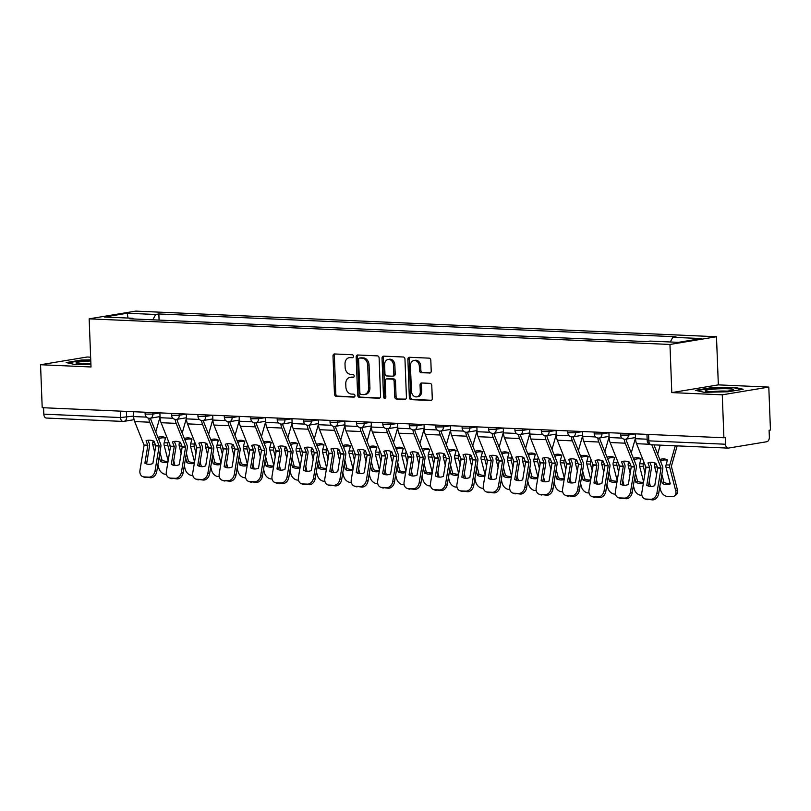<?xml version="1.0" encoding="UTF-8"?>
<svg xmlns="http://www.w3.org/2000/svg" width="811" height="811" viewBox="0 0 811 811"><rect width="100%" height="100%" fill="white"/><g stroke="black" fill="none" stroke-linecap="round" stroke-linejoin="round"><path stroke-width="1.22" d="M353.454 356.293A1.49 1.156 -99.4 0 0 352.238 354.752L334.578 353.971A2.129 1.652 -99.4 0 0 332.997 356.019L334.467 394.156A2.129 1.652 -99.4 0 0 336.21 396.346L353.87 397.126A1.49 1.156 -99.4 0 0 353.748 394.156L351.467 394.065A6.823 5.282 -99.4 0 1 345.891 387.05L345.77 383.867A6.823 5.282 -99.4 0 1 349.967 377.379A6.823 5.282 -99.4 0 1 350.828 377.328L353.109 377.419A1.49 1.156 -99.4 0 0 352.998 374.459L350.707 374.358A6.823 5.282 -99.4 0 1 345.131 367.342L345.01 364.169A6.823 5.282 -99.4 0 1 349.206 357.671A6.823 5.282 -99.4 0 1 350.068 357.621L352.349 357.722A1.49 1.156 -99.4 0 0 353.454 356.293M429.637 373.08A2.129 1.652 -99.4 0 0 431.219 371.032L430.813 360.337A2.129 1.652 -99.4 0 0 429.07 358.148L409.454 357.276A2.129 1.652 -99.4 0 0 407.872 359.324L409.342 397.461A2.129 1.652 -99.4 0 0 411.086 399.651L430.692 400.512A2.129 1.652 -99.4 0 0 432.273 398.475L431.776 385.549A2.129 1.652 -99.4 0 0 430.033 383.36L421.639 382.985A2.129 1.652 -99.4 0 0 420.057 385.032L420.311 391.439A5.697 4.41 -99.4 0 1 416.793 396.873A5.697 4.41 -99.4 0 1 411.42 391.044L410.447 365.943A5.697 4.41 -99.4 0 1 413.965 360.51A5.697 4.41 -99.4 0 1 419.348 366.339L419.5 370.515A2.129 1.652 -99.4 0 0 421.244 372.715L430.165 372.989M669.957 344.462L671.802 392.595L722.266 394.815L723.909 437.768L42.202 407.69L40.55 364.737L91.014 366.967L89.159 318.835L669.957 344.462L716.488 336.737L135.701 311.11L89.159 318.835M379.122 358.056A2.129 1.652 -99.4 0 0 377.379 355.867L357.763 354.995A2.129 1.652 -99.4 0 0 356.181 357.043L357.651 395.18A2.129 1.652 -99.4 0 0 359.395 397.37L379.001 398.231A2.129 1.652 -99.4 0 0 380.582 396.194L379.122 358.056M383.613 356.141L403.219 357.002A2.129 1.652 -99.4 0 1 404.963 359.192L406.433 397.329A2.129 1.652 -99.4 0 1 404.851 399.377L396.457 399.002A2.129 1.652 -99.4 0 1 394.714 396.812L394.116 381.352A2.129 1.652 -99.4 0 0 392.372 379.153L386.806 378.909A2.129 1.652 -99.4 0 0 385.225 380.957L385.843 397.055A1.49 1.156 -99.4 0 1 383.522 396.954L382.032 358.188A2.129 1.652 -99.4 0 1 383.613 356.141M722.266 394.815L768.798 387.09L770.45 430.043L769.092 430.266L769.355 436.957A4.339 2.717 92.5 0 1 766.8 441.731L728.41 448.098A4.339 2.717 92.5 0 1 728.045 448.118L651.345 444.742A4.339 2.717 -87.5 0 1 648.82 440.849L725.531 444.235A4.339 2.717 92.5 0 0 728.045 448.118M90.629 357.175L87.091 357.012L40.55 364.737M768.798 387.09L718.343 384.87L716.488 336.737M723.909 437.768L725.267 437.545L725.531 444.235M46.693 418.02A4.339 2.717 -87.5 0 1 46.339 418.04A4.339 2.717 -87.5 0 1 43.814 414.157L120.515 417.543L133.633 416.073M43.571 407.751L43.814 414.157M133.379 318.956L132.862 318.267L104.416 317.01L127.215 313.228L155.661 314.486L152.813 319.818M670.281 341.978L672.785 337.305L675.979 336.768L158.844 313.958L155.661 314.486M672.785 337.305L701.231 338.552L678.442 342.343L649.996 341.086L646.803 341.613L129.679 318.794L132.862 318.267M90.741 359.851L81.282 360.064L66.167 362.568L74.947 364.544L90.903 364.19M671.802 392.595L718.343 384.87M743.18 389.26L734.401 387.293L710.507 387.82L695.382 390.334L704.171 392.311L728.065 391.774L743.18 389.26M159.088 320.092L158.844 313.958M127.215 313.228L128.037 318.054M81.303 360.601L81.282 360.064M734.431 387.901L734.401 387.293M710.527 388.357L710.507 387.82M353.028 357.469L351.427 357.398A6.823 5.282 -99.4 0 0 350.565 357.448L349.206 357.671M349.967 377.379L351.325 377.145A6.823 5.282 -99.4 0 1 352.177 377.095L353.789 377.166M335.115 354.001A2.129 1.652 -99.4 0 0 334.355 355.796L335.815 393.933A2.129 1.652 -99.4 0 0 337.558 396.123L354.539 396.873M358.3 355.025A2.129 1.652 -99.4 0 0 357.539 356.82L359.009 394.957A2.129 1.652 -99.4 0 0 360.753 397.147L379.832 397.988M359.709 358.046A1.49 1.156 -99.4 0 0 358.604 359.476L359.881 392.95A1.49 1.156 -99.4 0 0 361.108 394.481L363.521 394.592A6.823 5.282 -99.4 0 0 364.372 394.541A6.823 5.282 -99.4 0 0 368.579 388.043L367.697 365.163A6.823 5.282 -99.4 0 0 362.122 358.148L359.709 358.046L361.067 357.823A1.49 1.156 -99.4 0 0 360.692 357.884M364.372 394.541L365.731 394.318A6.823 5.282 -99.4 0 0 369.928 387.82L368.579 388.043M361.067 357.823L363.47 357.925A6.823 5.282 -99.4 0 1 369.056 364.94L369.928 387.82M405.672 399.124L396.457 399.002M387.638 378.778A2.129 1.652 -99.4 0 1 388.165 378.686L393.73 378.93A2.129 1.652 -99.4 0 1 395.474 381.119L396.072 396.589A2.129 1.652 -99.4 0 0 397.816 398.779M384.14 356.161A2.129 1.652 -99.4 0 0 383.39 357.955L384.87 396.731A1.49 1.156 -99.4 0 0 385.56 398.079M393.507 365.305A5.697 4.41 -99.4 0 0 388.124 359.476A5.697 4.41 -99.4 0 0 384.607 364.909L384.951 373.749A2.129 1.652 -99.4 0 0 386.695 375.949L392.26 376.192A2.129 1.652 -99.4 0 0 393.842 374.145L393.507 365.305L394.856 365.072A5.697 4.41 -99.4 0 0 389.483 359.253L388.124 359.476M393.619 375.969A2.129 1.652 -99.4 0 0 395.2 373.922L393.842 374.145M394.856 365.072L395.2 373.922M413.965 360.51L415.323 360.287A5.697 4.41 -99.4 0 1 420.696 366.106L420.858 370.292A2.129 1.652 -99.4 0 0 422.602 372.482L430.459 372.837M416.793 396.873L418.152 396.64A5.697 4.41 -99.4 0 0 421.669 391.216L420.311 391.439M422.176 383.005A2.129 1.652 -99.4 0 0 421.416 384.809L421.669 391.216M409.991 357.306A2.129 1.652 -99.4 0 0 409.231 359.101L410.701 397.238A2.129 1.652 -99.4 0 0 412.444 399.428L431.513 400.269M165.495 438.153A13.463 9.823 123.9 0 0 163.467 437.808A13.463 9.823 123.9 0 0 159.22 438.569L158.125 437.828M157.942 437.372A13.463 9.823 123.9 0 1 161.865 436.734A13.463 9.823 123.9 0 1 165.576 437.839L164.187 442.735A3.254 2.038 -87.5 0 0 164.004 444.306A3.254 2.038 -87.5 0 0 164.146 445.32L168.141 460.83M153.228 440.88L152.843 442.228A3.254 2.038 92.5 0 0 152.661 443.81A3.254 2.038 92.5 0 0 152.803 444.823L154.719 452.274M169.55 443.86L170.34 447.56M168.435 441.072L167.907 442.897A3.254 2.038 92.5 0 0 167.725 444.479A3.254 2.038 92.5 0 0 167.867 445.482L169.58 452.132M159.97 452.122L162.058 460.242L160.426 461.418L159.209 456.694M159.22 438.569L158.895 439.734M160.041 416.966L155.773 431.949M166.417 474.303L165.403 474.253A6.518 4.572 -125.5 0 1 158.804 468.109L157.892 464.602M160.426 461.418A13.463 9.438 -125.5 0 0 167.958 461.956M173.726 460.689L174.963 465.473M162.058 460.242A13.463 9.438 -125.5 0 0 168.08 461.226M144.895 463.162A13.463 10.32 109.7 0 0 146.345 463.862A13.463 10.32 109.7 0 0 152.853 463.517L155.793 445.746L153.999 441.174A13.463 8.515 -136.7 0 0 149.69 440.17A13.463 8.515 -136.7 0 0 146.041 440.819L147.835 445.391L144.895 463.162L146.609 463.78L149.528 446.141A3.254 2.038 92.5 0 0 149.599 445.097A3.254 2.038 92.5 0 0 149.295 443.597L147.957 440.251M148.788 418.223A10.857 6.782 92.5 0 0 149.731 422.207L159.179 445.888L155.023 470.998L156.736 471.617A6.518 4.988 109.7 0 1 150.593 477.75L148.889 477.132A6.518 4.988 -70.3 0 0 155.023 470.998M150.593 418.152A8.039 5.018 92.5 0 0 151.241 420.615L160.639 444.104A3.254 2.038 -87.5 0 1 160.943 445.604A3.254 2.038 -87.5 0 1 160.872 446.648L156.736 471.617M133.47 411.714L133.653 416.55A10.857 6.782 92.5 0 0 134.667 421.548L144.105 445.229L139.958 470.339A6.518 4.988 -70.3 0 0 142.837 476.696A6.518 4.988 -70.3 0 0 143.983 476.919L148.889 477.132M143.983 476.919L150.593 477.75M145.686 477.527A6.518 4.988 109.7 0 1 144.54 477.304L142.837 476.696M147.217 464.115A13.463 10.32 109.7 0 1 146.609 463.78M191.903 439.319A13.463 9.823 123.9 0 0 189.886 438.974A13.463 9.823 123.9 0 0 185.638 439.734L184.543 438.994M184.361 438.538A13.463 9.823 123.9 0 1 188.284 437.899A13.463 9.823 123.9 0 1 191.994 439.004L190.605 443.901A3.254 2.038 -87.5 0 0 190.413 445.472A3.254 2.038 -87.5 0 0 190.565 446.486L194.559 461.996M179.636 442.046L179.261 443.394A3.254 2.038 92.5 0 0 179.069 444.975A3.254 2.038 92.5 0 0 179.211 445.979L181.137 453.44M195.958 445.026L196.759 448.726M194.843 442.238L194.326 444.063A3.254 2.038 92.5 0 0 194.143 445.644A3.254 2.038 92.5 0 0 194.285 446.648L195.998 453.298M186.388 453.288L188.476 461.408L186.834 462.584L185.628 457.86M185.638 439.734L185.303 440.9M186.459 418.131L182.191 433.115M192.836 475.469L191.822 475.418A6.518 4.572 -125.5 0 1 185.212 469.275L184.31 465.767M186.834 462.584A13.463 9.438 -125.5 0 0 194.366 463.122M200.145 461.854L201.371 466.639M188.476 461.408A13.463 9.438 -125.5 0 0 194.488 462.392M218.321 440.485A13.463 9.823 123.9 0 0 216.294 440.14A13.463 9.823 123.9 0 0 212.056 440.9L210.961 440.16M210.769 439.704A13.463 9.823 123.9 0 1 214.692 439.065A13.463 9.823 123.9 0 1 218.412 440.17L217.013 445.067A3.254 2.038 -87.5 0 0 216.831 446.638A3.254 2.038 -87.5 0 0 216.973 447.652L220.967 463.162M206.055 443.211L205.67 444.56A3.254 2.038 92.5 0 0 205.487 446.141A3.254 2.038 92.5 0 0 205.629 447.145L207.555 454.606M222.376 446.192L223.177 449.892M221.261 443.404L220.744 445.229A3.254 2.038 92.5 0 0 220.551 446.8A3.254 2.038 92.5 0 0 220.704 447.814L222.417 454.464M212.796 454.444L214.895 462.574L213.252 463.75L212.036 459.026M212.056 440.9L211.722 442.066M212.867 419.297L208.599 434.28M219.254 476.635L218.24 476.584A6.518 4.572 -125.5 0 1 211.63 470.441L210.728 466.933M213.252 463.75A13.463 9.438 -125.5 0 0 220.785 464.287M226.553 463.02L227.79 467.805M214.895 462.574A13.463 9.438 -125.5 0 0 220.906 463.557M90.781 360.996A14.111 1.45 -2.2 0 0 76.143 362.781A14.111 1.45 -2.2 0 0 76.214 363.257A14.111 1.45 -2.2 0 0 90.893 363.875M67.546 362.882L81.576 360.55L90.751 360.348M90.873 363.318A10.685 1.095 -2.2 0 0 82.428 363.977M705.357 390.537A14.111 1.45 -2.2 0 0 705.438 391.024A14.111 1.45 -2.2 0 0 719.357 391.672A14.111 1.45 -2.2 0 0 733.195 389.949A14.111 1.45 -2.2 0 0 733.245 389.919A14.111 1.45 -2.2 0 0 721.435 388.722A14.111 1.45 -2.2 0 0 705.357 390.537M696.771 390.638L710.791 388.317L733.955 387.8L741.619 389.523M727.041 391.145A10.685 1.095 -2.2 0 0 711.652 391.733M171.314 464.328A13.463 10.32 109.7 0 0 172.763 465.027A13.463 10.32 109.7 0 0 179.272 464.683L182.211 446.912L180.417 442.34A13.463 8.515 -136.7 0 0 176.109 441.336A13.463 8.515 -136.7 0 0 172.459 441.985L174.253 446.557L171.314 464.328L173.017 464.946L175.946 447.307A3.254 2.038 92.5 0 0 176.017 446.263A3.254 2.038 92.5 0 0 175.713 444.763L174.365 441.417M175.206 419.388A10.857 6.782 92.5 0 0 176.149 423.372L185.597 447.054L181.441 472.164L183.144 472.783A6.518 4.988 109.7 0 1 177.011 478.906L175.308 478.297A6.518 4.988 -70.3 0 0 181.441 472.164M177.011 419.317A8.039 5.018 92.5 0 0 177.65 421.781L187.057 445.269A3.254 2.038 -87.5 0 1 187.361 446.77A3.254 2.038 -87.5 0 1 187.29 447.814L183.144 472.783M152.813 412.566L152.874 414.086L159.889 412.921L160.071 417.716A10.857 6.782 92.5 0 0 161.085 422.713L170.523 446.395L166.367 471.505A6.518 4.988 -70.3 0 0 169.246 477.861A6.518 4.988 -70.3 0 0 170.391 478.084L175.308 478.297M170.391 478.084L177.011 478.906M172.104 478.693A6.518 4.988 109.7 0 1 170.959 478.47L169.246 477.861M173.635 465.281A13.463 10.32 109.7 0 1 173.017 464.946M197.732 465.494A13.463 10.32 109.7 0 0 199.182 466.193A13.463 10.32 109.7 0 0 205.69 465.849L208.62 448.077L206.835 443.505A13.463 8.515 -136.7 0 0 202.517 442.502A13.463 8.515 -136.7 0 0 198.877 443.151L200.662 447.723L197.732 465.494L199.435 466.112L202.365 448.473A3.254 2.038 92.5 0 0 202.426 447.429A3.254 2.038 92.5 0 0 202.121 445.928L200.783 442.583M201.625 420.554A10.857 6.782 92.5 0 0 202.568 424.538L212.006 448.219L207.859 473.33L209.562 473.948A6.518 4.988 109.7 0 1 203.429 480.071L201.716 479.463A6.518 4.988 -70.3 0 0 207.859 473.33M203.429 420.483A8.039 5.018 92.5 0 0 204.068 422.947L213.465 446.435A3.254 2.038 -87.5 0 1 213.769 447.936A3.254 2.038 -87.5 0 1 213.709 448.98L209.562 473.948M179.221 413.732L179.282 415.252L186.297 414.086L186.479 418.881A10.857 6.782 92.5 0 0 187.493 423.879L196.941 447.56L192.785 472.671A6.518 4.988 -70.3 0 0 195.664 479.027A6.518 4.988 -70.3 0 0 196.809 479.25L201.716 479.463M196.809 479.25L203.429 480.071M198.513 479.859A6.518 4.988 109.7 0 1 197.377 479.636L195.664 479.027M200.053 466.447A13.463 10.32 109.7 0 1 199.435 466.112M244.74 441.65A13.463 9.823 123.9 0 0 242.712 441.306A13.463 9.823 123.9 0 0 238.475 442.066L237.37 441.326M237.187 440.87A13.463 9.823 123.9 0 1 241.11 440.231A13.463 9.823 123.9 0 1 244.821 441.336L243.432 446.222A3.254 2.038 -87.5 0 0 243.249 447.804A3.254 2.038 -87.5 0 0 243.391 448.818L247.385 464.328M232.473 444.377L232.088 445.726A3.254 2.038 92.5 0 0 231.905 447.307A3.254 2.038 92.5 0 0 232.047 448.311L233.963 455.772M248.795 447.348L249.585 451.058M247.679 444.57L247.152 446.395A3.254 2.038 92.5 0 0 246.97 447.966A3.254 2.038 92.5 0 0 247.112 448.98L248.825 455.63M239.215 455.61L241.303 463.74L239.671 464.906L238.454 460.192M238.475 442.066L238.14 443.232M239.286 420.463L235.018 435.446M245.662 477.801L244.648 477.75A6.518 4.572 -125.5 0 1 238.049 471.607L237.147 468.099M239.671 464.906A13.463 9.438 -125.5 0 0 247.203 465.453M252.971 464.186L254.208 468.971M241.303 463.74A13.463 9.438 -125.5 0 0 247.325 464.723M271.148 442.816A13.463 9.823 123.9 0 0 269.13 442.471A13.463 9.823 123.9 0 0 264.883 443.232L263.788 442.492M263.605 442.036A13.463 9.823 123.9 0 1 267.529 441.397A13.463 9.823 123.9 0 1 271.239 442.502L269.85 447.388A3.254 2.038 -87.5 0 0 269.657 448.97A3.254 2.038 -87.5 0 0 269.81 449.983L273.804 465.494M258.881 445.543L258.506 446.891A3.254 2.038 92.5 0 0 258.314 448.473A3.254 2.038 92.5 0 0 258.466 449.476L260.382 456.938M275.213 448.513L276.004 452.224M274.088 445.736L273.571 447.56A3.254 2.038 92.5 0 0 273.388 449.132A3.254 2.038 92.5 0 0 273.53 450.146L275.243 456.796M265.633 456.775L267.721 464.906L266.089 466.072L264.873 461.358M264.883 443.232L264.548 444.398M265.704 421.629L261.436 436.612M272.08 478.966L271.067 478.916A6.518 4.572 -125.5 0 1 264.457 472.762L263.555 469.265M266.089 466.072A13.463 9.438 -125.5 0 0 273.611 466.619M279.389 465.352L280.616 470.137M267.721 464.906A13.463 9.438 -125.5 0 0 273.733 465.889M297.566 443.982A13.463 9.823 123.9 0 0 295.549 443.637A13.463 9.823 123.9 0 0 291.301 444.398L290.206 443.658M290.024 443.201A13.463 9.823 123.9 0 1 293.937 442.563A13.463 9.823 123.9 0 1 297.657 443.668L296.258 448.554A3.254 2.038 -87.5 0 0 296.076 450.135A3.254 2.038 -87.5 0 0 296.218 451.149L300.212 466.66M285.3 446.709L284.914 448.057A3.254 2.038 92.5 0 0 284.732 449.639A3.254 2.038 92.5 0 0 284.874 450.642L286.8 458.103M301.621 449.679L302.422 453.39M300.506 446.902L299.989 448.726A3.254 2.038 92.5 0 0 299.806 450.298A3.254 2.038 92.5 0 0 299.948 451.311L301.662 457.962M292.041 457.941L294.14 466.072L292.497 467.237L291.281 462.523M291.301 444.398L290.967 445.563M292.112 422.795L287.844 437.778M298.499 480.132L297.485 480.082A6.518 4.572 -125.5 0 1 290.875 473.928L289.973 470.431M292.497 467.237A13.463 9.438 -125.5 0 0 300.029 467.785M305.798 466.518L307.034 471.303M294.14 466.072A13.463 9.438 -125.5 0 0 300.151 467.055M224.14 466.66A13.463 10.32 109.7 0 0 225.59 467.359A13.463 10.32 109.7 0 0 232.098 467.014L235.038 449.243L233.244 444.671A13.463 8.515 -136.7 0 0 228.935 443.668A13.463 8.515 -136.7 0 0 225.286 444.316L227.08 448.888L224.14 466.66L225.853 467.278L228.773 449.639A3.254 2.038 92.5 0 0 228.844 448.595A3.254 2.038 92.5 0 0 228.54 447.094L227.202 443.749M228.043 421.72A10.857 6.782 92.5 0 0 228.986 425.704L238.424 449.385L234.267 474.496L235.981 475.114A6.518 4.988 109.7 0 1 229.837 481.237L228.134 480.629A6.518 4.988 -70.3 0 0 234.267 474.496M229.837 421.649A8.039 5.018 92.5 0 0 230.486 424.112L239.884 447.601A3.254 2.038 -87.5 0 1 240.188 449.091A3.254 2.038 -87.5 0 1 240.127 450.135L235.981 475.114M205.639 414.897L205.7 416.418L212.715 415.252L212.898 420.047A10.857 6.782 92.5 0 0 213.911 425.045L223.349 448.726L219.203 473.837A6.518 4.988 -70.3 0 0 222.082 480.193A6.518 4.988 -70.3 0 0 223.228 480.416L228.134 480.629M223.228 480.416L229.837 481.237M224.931 481.024A6.518 4.988 109.7 0 1 223.785 480.801L222.082 480.193M226.462 467.612A13.463 10.32 109.7 0 1 225.853 467.278M250.558 467.825A13.463 10.32 109.7 0 0 252.008 468.525A13.463 10.32 109.7 0 0 258.516 468.18L261.456 450.409L259.662 445.837A13.463 8.515 -136.7 0 0 255.353 444.833A13.463 8.515 -136.7 0 0 251.704 445.482L253.498 450.054L250.558 467.825L252.262 468.444L255.191 450.804A3.254 2.038 92.5 0 0 255.262 449.76A3.254 2.038 92.5 0 0 254.958 448.26L253.61 444.915M254.451 422.886A10.857 6.782 92.5 0 0 255.394 426.87L264.842 450.551L260.686 475.662L262.389 476.28A6.518 4.988 109.7 0 1 256.256 482.403L254.553 481.795A6.518 4.988 -70.3 0 0 260.686 475.662M256.256 422.815A8.039 5.018 92.5 0 0 256.894 425.278L266.302 448.767A3.254 2.038 -87.5 0 1 266.606 450.257A3.254 2.038 -87.5 0 1 266.535 451.301L262.389 476.28M232.058 416.063L232.118 417.584L239.133 416.418L239.316 421.213A10.857 6.782 92.5 0 0 240.33 426.211L249.768 449.892L245.611 475.003A6.518 4.988 -70.3 0 0 248.501 481.359A6.518 4.988 -70.3 0 0 249.636 481.582L254.553 481.795M249.636 481.582L256.256 482.403M251.349 482.19A6.518 4.988 109.7 0 1 250.204 481.967L248.501 481.359M252.88 468.778A13.463 10.32 109.7 0 1 252.262 468.444M276.977 468.991A13.463 10.32 109.7 0 0 278.426 469.691A13.463 10.32 109.7 0 0 284.935 469.346L287.864 451.575L286.08 447.003A13.463 8.515 -136.7 0 0 281.772 445.999A13.463 8.515 -136.7 0 0 278.122 446.648L279.907 451.22L276.977 468.991L278.68 469.61L281.61 451.97A3.254 2.038 92.5 0 0 281.67 450.926A3.254 2.038 92.5 0 0 281.366 449.426L280.028 446.08M280.87 424.052A10.857 6.782 92.5 0 0 281.812 428.036L291.25 451.717L287.104 476.827L288.807 477.446A6.518 4.988 109.7 0 1 282.674 483.569L280.961 482.961A6.518 4.988 -70.3 0 0 287.104 476.827M282.674 423.981A8.039 5.018 92.5 0 0 283.313 426.444L292.71 449.933A3.254 2.038 -87.5 0 1 293.014 451.423A3.254 2.038 -87.5 0 1 292.953 452.467L288.807 477.446M258.476 417.229L258.527 418.75L265.542 417.584L265.734 422.379A10.857 6.782 92.5 0 0 266.738 427.377L276.186 451.058L272.03 476.169A6.518 4.988 -70.3 0 0 274.909 482.525A6.518 4.988 -70.3 0 0 276.054 482.748L280.961 482.961M276.054 482.748L282.674 483.569M277.757 483.356A6.518 4.988 109.7 0 1 276.622 483.133L274.909 482.525M279.298 469.944A13.463 10.32 109.7 0 1 278.68 469.61M323.984 445.148A13.463 9.823 123.9 0 0 321.957 444.803A13.463 9.823 123.9 0 0 317.719 445.553L316.614 444.823M316.432 444.367A13.463 9.823 123.9 0 1 320.355 443.729A13.463 9.823 123.9 0 1 324.065 444.833L322.677 449.72A3.254 2.038 -87.5 0 0 322.494 451.301A3.254 2.038 -87.5 0 0 322.636 452.315L326.63 467.825M311.718 447.875L311.333 449.223A3.254 2.038 92.5 0 0 311.15 450.804A3.254 2.038 92.5 0 0 311.292 451.808L313.208 459.269M328.039 450.845L328.84 454.555M326.924 448.067L326.407 449.892A3.254 2.038 92.5 0 0 326.215 451.463A3.254 2.038 92.5 0 0 326.357 452.477L328.08 459.127M318.459 459.107L320.558 467.237L318.916 468.403L317.699 463.689M317.719 445.553L317.385 446.729M318.53 423.96L314.262 438.944M324.907 481.298L323.893 481.247A6.518 4.572 -125.5 0 1 317.294 475.094L316.391 471.596M318.916 468.403A13.463 9.438 -125.5 0 0 326.448 468.951M332.216 467.683L333.453 472.468M320.558 467.237A13.463 9.438 -125.5 0 0 326.569 468.221M303.385 470.157A13.463 10.32 109.7 0 0 304.835 470.856A13.463 10.32 109.7 0 0 311.343 470.512L314.283 452.741L312.488 448.169A13.463 8.515 -136.7 0 0 308.18 447.165A13.463 8.515 -136.7 0 0 304.53 447.814L306.325 452.386L303.385 470.157L305.098 470.775L308.018 453.136A3.254 2.038 92.5 0 0 308.089 452.092A3.254 2.038 92.5 0 0 307.785 450.592L306.446 447.246M307.288 425.217A10.857 6.782 92.5 0 0 308.231 429.201L317.669 452.883L313.512 477.993L315.226 478.612A6.518 4.988 109.7 0 1 309.092 484.735L307.379 484.126A6.518 4.988 -70.3 0 0 313.512 477.993M309.092 425.146A8.039 5.018 92.5 0 0 309.731 427.61L319.128 451.098A3.254 2.038 -87.5 0 1 319.433 452.589A3.254 2.038 -87.5 0 1 319.372 453.633L315.226 478.612M284.884 418.395L284.945 419.916L291.96 418.75L292.142 423.545A10.857 6.782 92.5 0 0 293.156 428.543L302.594 452.224L298.448 477.334A6.518 4.988 -70.3 0 0 301.327 483.691A6.518 4.988 -70.3 0 0 302.473 483.914L307.379 484.126M302.473 483.914L309.092 484.735M304.176 484.522A6.518 4.988 109.7 0 1 303.03 484.299L301.327 483.691M305.706 471.11A13.463 10.32 109.7 0 1 305.098 470.775M350.393 446.314A13.463 9.823 123.9 0 0 348.375 445.969A13.463 9.823 123.9 0 0 344.128 446.719L343.033 445.989M342.85 445.533A13.463 9.823 123.9 0 1 346.773 444.894A13.463 9.823 123.9 0 1 350.484 445.999L349.095 450.886A3.254 2.038 -87.5 0 0 348.902 452.467A3.254 2.038 -87.5 0 0 349.054 453.481L353.049 468.991M338.136 449.041L337.751 450.389A3.254 2.038 92.5 0 0 337.558 451.97A3.254 2.038 92.5 0 0 337.711 452.974L339.627 460.435M354.458 452.011L355.248 455.721M353.343 449.223L352.815 451.058A3.254 2.038 92.5 0 0 352.633 452.629A3.254 2.038 92.5 0 0 352.775 453.643L354.488 460.293M344.878 460.273L346.966 468.403L345.334 469.569L344.117 464.855M344.128 446.719L343.793 447.895M344.949 425.126L340.681 440.109M351.325 482.464L350.311 482.413A6.518 4.572 -125.5 0 1 343.702 476.26L342.8 472.762M345.334 469.569A13.463 9.438 -125.5 0 0 352.856 470.116M358.634 468.849L359.871 473.634M346.966 468.403A13.463 9.438 -125.5 0 0 352.978 469.387M329.803 471.323A13.463 10.32 109.7 0 0 331.253 472.022A13.463 10.32 109.7 0 0 337.761 471.678L340.701 453.896L338.907 449.335A13.463 8.515 -136.7 0 0 334.598 448.331A13.463 8.515 -136.7 0 0 330.949 448.98L332.743 453.552L329.803 471.323L331.506 471.941L334.436 454.302A3.254 2.038 92.5 0 0 334.507 453.258A3.254 2.038 92.5 0 0 334.203 451.757L332.865 448.412M333.696 426.383A10.857 6.782 92.5 0 0 334.639 430.367L344.087 454.048L339.931 479.159L341.634 479.777A6.518 4.988 109.7 0 1 335.501 485.901L333.797 485.292A6.518 4.988 -70.3 0 0 339.931 479.159M335.501 426.312A8.039 5.018 92.5 0 0 336.139 428.776L345.547 452.264A3.254 2.038 -87.5 0 1 345.851 453.755A3.254 2.038 -87.5 0 1 345.78 454.799L341.634 479.777M311.302 419.561L311.363 421.081L318.378 419.916L318.561 424.711A10.857 6.782 92.5 0 0 319.575 429.698L329.013 453.39L324.856 478.5A6.518 4.988 -70.3 0 0 327.745 484.846A6.518 4.988 -70.3 0 0 328.881 485.079L333.797 485.292M328.881 485.079L335.501 485.901M330.594 485.688A6.518 4.988 109.7 0 1 329.448 485.465L327.745 484.846M332.125 472.276A13.463 10.32 109.7 0 1 331.506 471.941M376.811 447.479A13.463 9.823 123.9 0 0 374.794 447.135A13.463 9.823 123.9 0 0 370.546 447.885L369.451 447.155M369.269 446.689A13.463 9.823 123.9 0 1 373.182 446.06A13.463 9.823 123.9 0 1 376.902 447.165L375.503 452.051A3.254 2.038 -87.5 0 0 375.321 453.633A3.254 2.038 -87.5 0 0 375.463 454.647L379.467 470.157M364.544 450.206L364.159 451.555A3.254 2.038 92.5 0 0 363.977 453.136A3.254 2.038 92.5 0 0 364.119 454.14L366.045 461.601M380.866 453.177L381.667 456.887M379.751 450.389L379.234 452.224A3.254 2.038 92.5 0 0 379.051 453.795A3.254 2.038 92.5 0 0 379.193 454.809L380.906 461.459M371.286 461.439L373.384 469.569L371.742 470.735L370.526 466.021M370.546 447.885L370.211 449.061M371.357 426.292L367.089 441.265M377.744 483.62L376.73 483.579A6.518 4.572 -125.5 0 1 370.12 477.426L369.218 473.928M371.742 470.735A13.463 9.438 -125.5 0 0 379.274 471.282M385.043 470.015L386.279 474.8M373.384 469.569A13.463 9.438 -125.5 0 0 379.396 470.552M356.222 472.489A13.463 10.32 109.7 0 0 357.671 473.188A13.463 10.32 109.7 0 0 364.18 472.843L367.109 455.204L365.325 450.5A13.463 8.515 -136.7 0 0 361.017 449.497A13.463 8.515 -136.7 0 0 357.367 450.146L359.151 454.718L356.222 472.489L357.925 473.107L360.854 455.468A3.254 2.038 92.5 0 0 360.915 454.424A3.254 2.038 92.5 0 0 360.611 452.923L359.273 449.578M360.114 427.549A10.857 6.782 92.5 0 0 361.057 431.533L370.495 455.214L366.349 480.325L368.052 480.933A6.518 4.988 109.7 0 1 361.919 487.066L360.216 486.458A6.518 4.988 -70.3 0 0 366.349 480.325M361.919 427.478A8.039 5.018 92.5 0 0 362.558 429.942L371.955 453.43A3.254 2.038 -87.5 0 1 372.259 454.92A3.254 2.038 -87.5 0 1 372.198 455.964L368.052 480.933M337.721 420.727L337.771 422.247L344.787 421.081L344.979 425.876A10.857 6.782 92.5 0 0 345.983 430.864L355.431 454.555L351.275 479.656A6.518 4.988 -70.3 0 0 354.154 486.012A6.518 4.988 -70.3 0 0 355.299 486.235L360.216 486.458M355.299 486.235L361.919 487.066M357.012 486.853A6.518 4.988 109.7 0 1 355.867 486.63L354.154 486.012M358.543 473.442A13.463 10.32 109.7 0 1 357.925 473.107M403.229 448.645A13.463 9.823 123.9 0 0 401.202 448.301A13.463 9.823 123.9 0 0 396.964 449.051L395.859 448.321M395.677 447.854A13.463 9.823 123.9 0 1 399.6 447.226A13.463 9.823 123.9 0 1 403.32 448.331L401.921 453.217A3.254 2.038 -87.5 0 0 401.739 454.799A3.254 2.038 -87.5 0 0 401.881 455.812L405.875 471.323M390.963 451.372L390.578 452.72A3.254 2.038 92.5 0 0 390.395 454.302A3.254 2.038 92.5 0 0 390.537 455.306L392.453 462.767M407.284 454.342L408.085 458.043M406.169 451.555L405.652 453.379A3.254 2.038 92.5 0 0 405.459 454.961A3.254 2.038 92.5 0 0 405.612 455.975L407.325 462.625M397.704 462.605L399.803 470.735L398.16 471.901L396.944 467.187M396.964 449.051L396.63 450.227M397.775 427.458L393.507 442.431M404.152 484.785L403.138 484.745A6.518 4.572 -125.5 0 1 396.538 478.591L395.636 475.084M398.16 471.901A13.463 9.438 -125.5 0 0 405.693 472.448M411.461 471.171L412.698 475.966M399.803 470.735A13.463 9.438 -125.5 0 0 405.814 471.718M382.63 473.654A13.463 10.32 109.7 0 0 384.09 474.354A13.463 10.32 109.7 0 0 390.588 474.009L393.528 456.228L391.743 451.666A13.463 8.515 -136.7 0 0 387.425 450.663A13.463 8.515 -136.7 0 0 383.775 451.311L385.57 455.883L382.63 473.654L384.343 474.273L387.273 456.634A3.254 2.038 92.5 0 0 387.334 455.589A3.254 2.038 92.5 0 0 387.029 454.089L385.691 450.744M386.533 428.715A10.857 6.782 92.5 0 0 387.476 432.699L396.914 456.38L392.757 481.491L394.47 482.099A6.518 4.988 109.7 0 1 388.337 488.232L386.624 487.624A6.518 4.988 -70.3 0 0 392.757 481.491M388.337 428.644A8.039 5.018 92.5 0 0 388.976 431.107L398.373 454.596A3.254 2.038 -87.5 0 1 398.677 456.086A3.254 2.038 -87.5 0 1 398.617 457.13L394.47 482.099M364.129 421.892L364.19 423.413L371.205 422.247L371.387 427.042A10.857 6.782 92.5 0 0 372.401 432.03L381.849 455.721L377.693 480.822A6.518 4.988 -70.3 0 0 380.572 487.178A6.518 4.988 -70.3 0 0 381.717 487.401L386.624 487.624M381.717 487.401L388.337 488.232M383.421 488.019A6.518 4.988 109.7 0 1 382.275 487.796L380.572 487.178M384.951 474.607A13.463 10.32 109.7 0 1 384.343 474.273M429.637 449.811A13.463 9.823 123.9 0 0 427.62 449.466A13.463 9.823 123.9 0 0 423.372 450.217L422.278 449.487M422.095 449.02A13.463 9.823 123.9 0 1 426.018 448.392A13.463 9.823 123.9 0 1 429.729 449.497L428.34 454.383A3.254 2.038 -87.5 0 0 428.147 455.964A3.254 2.038 -87.5 0 0 428.299 456.978L432.293 472.489M417.381 452.538L416.996 453.886A3.254 2.038 92.5 0 0 416.803 455.468A3.254 2.038 92.5 0 0 416.955 456.471L418.871 463.933M433.703 455.508L434.493 459.208M432.587 452.72L432.06 454.545A3.254 2.038 92.5 0 0 431.878 456.127A3.254 2.038 92.5 0 0 432.02 457.14L433.733 463.791M424.123 463.77L426.211 471.901L424.579 473.066L423.362 468.352M423.372 450.217L423.038 451.392M424.194 428.624L419.926 443.597M430.57 485.951L429.556 485.911A6.518 4.572 -125.5 0 1 422.947 479.757L422.044 476.25M424.579 473.066A13.463 9.438 -125.5 0 0 432.101 473.614M437.879 472.337L439.116 477.132M426.211 471.901A13.463 9.438 -125.5 0 0 432.222 472.884M456.056 450.977A13.463 9.823 123.9 0 0 454.038 450.632A13.463 9.823 123.9 0 0 449.791 451.382L448.696 450.652M448.513 450.186A13.463 9.823 123.9 0 1 452.426 449.558A13.463 9.823 123.9 0 1 456.147 450.663L454.748 455.549A3.254 2.038 -87.5 0 0 454.565 457.13A3.254 2.038 -87.5 0 0 454.707 458.134L458.712 473.654M443.789 453.704L443.404 455.052A3.254 2.038 92.5 0 0 443.222 456.634A3.254 2.038 92.5 0 0 443.364 457.637L445.29 465.098M460.111 456.674L460.912 460.374M458.996 453.886L458.479 455.711A3.254 2.038 92.5 0 0 458.296 457.292A3.254 2.038 92.5 0 0 458.438 458.306L460.151 464.956M450.531 464.936L452.629 473.066L450.987 474.232L449.77 469.518M449.791 451.382L449.456 452.558M450.602 429.789L446.334 444.763M456.988 487.117L455.975 487.076A6.518 4.572 -125.5 0 1 449.365 480.923L448.463 477.415M450.987 474.232A13.463 9.438 -125.5 0 0 458.519 474.78M464.297 473.502L465.524 478.297M452.629 473.066A13.463 9.438 -125.5 0 0 458.641 474.05M482.474 452.143A13.463 9.823 123.9 0 0 480.447 451.798A13.463 9.823 123.9 0 0 476.209 452.548L475.104 451.818M474.922 451.352A13.463 9.823 123.9 0 1 478.845 450.723A13.463 9.823 123.9 0 1 482.565 451.828L481.166 456.715A3.254 2.038 -87.5 0 0 480.984 458.296A3.254 2.038 -87.5 0 0 481.126 459.3L485.12 474.82M470.208 454.87L469.822 456.218A3.254 2.038 92.5 0 0 469.64 457.799A3.254 2.038 92.5 0 0 469.782 458.803L471.708 466.264M486.529 457.84L487.33 461.54M485.414 455.052L484.897 456.877A3.254 2.038 92.5 0 0 484.704 458.458A3.254 2.038 92.5 0 0 484.856 459.472L486.57 466.122M476.949 466.102L479.048 474.232L477.405 475.398L476.189 470.684M476.209 452.548L475.875 453.724M477.02 430.955L472.752 445.928M483.397 488.283L482.383 488.242A6.518 4.572 -125.5 0 1 475.783 482.089L474.881 478.581M477.405 475.398A13.463 9.438 -125.5 0 0 484.937 475.945M490.706 474.668L491.942 479.463M479.048 474.232A13.463 9.438 -125.5 0 0 485.059 475.216M508.882 453.308A13.463 9.823 123.9 0 0 506.865 452.964A13.463 9.823 123.9 0 0 502.617 453.714L501.522 452.984M501.34 452.518A13.463 9.823 123.9 0 1 505.263 451.889A13.463 9.823 123.9 0 1 508.973 452.994L507.585 457.88A3.254 2.038 -87.5 0 0 507.402 459.462A3.254 2.038 -87.5 0 0 507.544 460.466L511.538 475.986M496.626 456.035L496.241 457.384A3.254 2.038 92.5 0 0 496.048 458.955A3.254 2.038 92.5 0 0 496.2 459.969L498.116 467.43M512.947 459.006L513.738 462.706M511.832 456.218L511.305 458.043A3.254 2.038 92.5 0 0 511.123 459.624A3.254 2.038 92.5 0 0 511.265 460.638L512.978 467.288M503.367 467.268L505.456 475.398L503.824 476.564L502.607 471.85M502.617 453.714L502.283 454.89M503.438 432.121L499.17 447.094M509.815 489.449L508.801 489.408A6.518 4.572 -125.5 0 1 502.191 483.255L501.289 479.747M503.824 476.564A13.463 9.438 -125.5 0 0 511.356 477.111M517.124 475.834L518.361 480.629M505.456 475.398A13.463 9.438 -125.5 0 0 511.467 476.381M535.301 454.474A13.463 9.823 123.9 0 0 533.283 454.13A13.463 9.823 123.9 0 0 529.036 454.88L527.941 454.15M527.758 453.684A13.463 9.823 123.9 0 1 531.681 453.055A13.463 9.823 123.9 0 1 535.392 454.16L534.003 459.046A3.254 2.038 -87.5 0 0 533.81 460.628A3.254 2.038 -87.5 0 0 533.952 461.631L537.957 477.152M523.034 457.201L522.649 458.55A3.254 2.038 92.5 0 0 522.466 460.121A3.254 2.038 92.5 0 0 522.608 461.135L524.535 468.596M539.356 460.172L540.156 463.872M538.24 457.384L537.723 459.208A3.254 2.038 92.5 0 0 537.541 460.79A3.254 2.038 92.5 0 0 537.683 461.804L539.396 468.454M529.776 468.434L531.874 476.564L530.232 477.73L529.015 473.016M529.036 454.88L528.701 456.056M529.857 433.287L525.579 448.26M536.233 490.614L535.219 490.574A6.518 4.572 -125.5 0 1 528.61 484.42L527.708 480.913M530.232 477.73A13.463 9.438 -125.5 0 0 537.764 478.277M543.542 477L544.769 481.795M531.874 476.564A13.463 9.438 -125.5 0 0 537.886 477.547M561.719 455.64A13.463 9.823 123.9 0 0 559.691 455.295A13.463 9.823 123.9 0 0 555.454 456.046L554.359 455.316M554.166 454.849A13.463 9.823 123.9 0 1 558.09 454.221A13.463 9.823 123.9 0 1 561.81 455.326L560.411 460.212A3.254 2.038 -87.5 0 0 560.229 461.794A3.254 2.038 -87.5 0 0 560.371 462.797L564.365 478.318M549.452 458.367L549.067 459.715A3.254 2.038 92.5 0 0 548.885 461.287A3.254 2.038 92.5 0 0 549.027 462.3L550.953 469.762M565.774 461.337L566.575 465.038M564.659 458.55L564.142 460.374A3.254 2.038 92.5 0 0 563.949 461.956A3.254 2.038 92.5 0 0 564.101 462.969L565.814 469.62M556.194 469.599L558.292 477.73L556.65 478.895L555.434 474.182M555.454 456.046L555.119 457.222M556.265 434.453L551.997 449.426M562.641 491.78L561.638 491.74A6.518 4.572 -125.5 0 1 555.028 485.586L554.126 482.079M556.65 478.895A13.463 9.438 -125.5 0 0 564.182 479.443M569.951 478.166L571.187 482.961M558.292 477.73A13.463 9.438 -125.5 0 0 564.304 478.713M409.048 474.82A13.463 10.32 109.7 0 0 410.498 475.51A13.463 10.32 109.7 0 0 417.006 475.175L419.946 457.394L418.152 452.832A13.463 8.515 -136.7 0 0 413.843 451.828A13.463 8.515 -136.7 0 0 410.194 452.477L411.988 457.049L409.048 474.82L410.751 475.428L413.681 457.799A3.254 2.038 92.5 0 0 413.752 456.755A3.254 2.038 92.5 0 0 413.448 455.255L412.11 451.909M412.941 429.881A10.857 6.782 92.5 0 0 413.884 433.865L423.332 457.546L419.175 482.657L420.879 483.265A6.518 4.988 109.7 0 1 414.745 489.398L413.042 488.79A6.518 4.988 -70.3 0 0 419.175 482.657M414.745 429.81A8.039 5.018 92.5 0 0 415.384 432.273L424.792 455.752A3.254 2.038 -87.5 0 1 425.096 457.252A3.254 2.038 -87.5 0 1 425.025 458.296L420.879 483.265M390.547 423.058L390.608 424.579L397.623 423.413L397.806 428.208A10.857 6.782 92.5 0 0 398.819 433.196L408.257 456.887L404.101 481.987A6.518 4.988 -70.3 0 0 406.99 488.344A6.518 4.988 -70.3 0 0 408.136 488.567L413.042 488.79M408.136 488.567L414.745 489.398M409.839 489.185A6.518 4.988 109.7 0 1 408.693 488.962L406.99 488.344M411.37 475.773A13.463 10.32 109.7 0 1 410.751 475.428M435.466 475.986A13.463 10.32 109.7 0 0 436.916 476.675A13.463 10.32 109.7 0 0 443.424 476.341L446.354 458.702L444.57 453.998A13.463 8.515 -136.7 0 0 440.261 452.994A13.463 8.515 -136.7 0 0 436.612 453.643L438.396 458.347L435.466 475.986L437.17 476.594L440.099 458.965A3.254 2.038 92.5 0 0 440.16 457.921A3.254 2.038 92.5 0 0 439.856 456.421L438.518 453.075M439.359 431.046A10.857 6.782 92.5 0 0 440.302 435.031L449.74 458.712L445.594 483.822L447.297 484.431A6.518 4.988 109.7 0 1 441.164 490.564L439.461 489.956A6.518 4.988 -70.3 0 0 445.594 483.822M441.164 430.976A8.039 5.018 92.5 0 0 441.802 433.439L451.21 456.917A3.254 2.038 -87.5 0 1 451.504 458.418A3.254 2.038 -87.5 0 1 451.443 459.462L447.297 484.431M416.966 424.224L417.016 425.745L424.031 424.579L424.224 429.374A10.857 6.782 92.5 0 0 425.228 434.361L434.676 458.043L430.519 483.153A6.518 4.988 -70.3 0 0 433.398 489.509A6.518 4.988 -70.3 0 0 434.544 489.732L439.461 489.956M434.544 489.732L441.164 490.564M436.257 490.351A6.518 4.988 109.7 0 1 435.112 490.128L433.398 489.509M437.788 476.939A13.463 10.32 109.7 0 1 437.17 476.594M461.875 477.152A13.463 10.32 109.7 0 0 463.334 477.841A13.463 10.32 109.7 0 0 469.833 477.507L472.772 459.725L470.988 455.164A13.463 8.515 -136.7 0 0 466.67 454.16A13.463 8.515 -136.7 0 0 463.03 454.809L464.815 459.381L461.875 477.152L463.588 477.76L466.518 460.131A3.254 2.038 92.5 0 0 466.578 459.087A3.254 2.038 92.5 0 0 466.274 457.586L464.936 454.241M465.778 432.212A10.857 6.782 92.5 0 0 466.72 436.196L476.158 459.878L472.002 484.988L473.715 485.596A6.518 4.988 109.7 0 1 467.582 491.73L465.869 491.121A6.518 4.988 -70.3 0 0 472.002 484.988M467.582 432.141A8.039 5.018 92.5 0 0 468.221 434.605L477.618 458.083A3.254 2.038 -87.5 0 1 477.922 459.584A3.254 2.038 -87.5 0 1 477.861 460.628L473.715 485.596M443.374 425.39L443.435 426.91L450.45 425.745L450.632 430.54A10.857 6.782 92.5 0 0 451.646 435.527L461.094 459.208L456.938 484.319A6.518 4.988 -70.3 0 0 459.817 490.675A6.518 4.988 -70.3 0 0 460.962 490.898L465.869 491.121M460.962 490.898L467.582 491.73M462.665 491.517A6.518 4.988 109.7 0 1 461.52 491.294L459.817 490.675M464.206 478.105A13.463 10.32 109.7 0 1 463.588 477.76M488.293 478.318A13.463 10.32 109.7 0 0 489.743 479.007A13.463 10.32 109.7 0 0 496.251 478.672L499.191 460.891L497.396 456.329A13.463 8.515 -136.7 0 0 493.088 455.326A13.463 8.515 -136.7 0 0 489.438 455.975L491.233 460.547L488.293 478.318L489.996 478.926L492.926 461.297A3.254 2.038 92.5 0 0 492.997 460.253A3.254 2.038 92.5 0 0 492.693 458.752L491.354 455.407M492.186 433.378A10.857 6.782 92.5 0 0 493.129 437.362L502.577 461.043L498.42 486.154L500.123 486.762A6.518 4.988 109.7 0 1 493.99 492.895L492.287 492.287A6.518 4.988 -70.3 0 0 498.42 486.154M493.99 433.307A8.039 5.018 92.5 0 0 494.629 435.771L504.036 459.249A3.254 2.038 -87.5 0 1 504.341 460.749A3.254 2.038 -87.5 0 1 504.27 461.794L500.123 486.762M469.792 426.556L469.853 428.076L476.868 426.91L477.05 431.705A10.857 6.782 92.5 0 0 478.064 436.693L487.502 460.374L483.356 485.485A6.518 4.988 -70.3 0 0 486.235 491.841A6.518 4.988 -70.3 0 0 487.381 492.064L492.287 492.287M487.381 492.064L493.99 492.895M489.084 492.682A6.518 4.988 109.7 0 1 487.938 492.459L486.235 491.841M490.614 479.271A13.463 10.32 109.7 0 1 489.996 478.926M514.711 479.483A13.463 10.32 109.7 0 0 516.161 480.173A13.463 10.32 109.7 0 0 522.669 479.838L525.599 462.199L523.815 457.495A13.463 8.515 -136.7 0 0 519.506 456.492A13.463 8.515 -136.7 0 0 515.857 457.14L517.641 461.844L514.711 479.483L516.414 480.092L519.344 462.463A3.254 2.038 92.5 0 0 519.405 461.418A3.254 2.038 92.5 0 0 519.101 459.918L517.763 456.573M518.604 434.544A10.857 6.782 92.5 0 0 519.547 438.528L528.995 462.209L524.839 487.32L526.542 487.928A6.518 4.988 109.7 0 1 520.409 494.061L518.705 493.453A6.518 4.988 -70.3 0 0 524.839 487.32M520.409 434.473A8.039 5.018 92.5 0 0 521.047 436.936L530.455 460.415A3.254 2.038 -87.5 0 1 530.759 461.915A3.254 2.038 -87.5 0 1 530.688 462.959L526.542 487.928M496.21 427.721L496.261 429.242L503.286 428.076L503.469 432.871A10.857 6.782 92.5 0 0 504.472 437.859L513.921 461.54L509.764 486.651A6.518 4.988 -70.3 0 0 512.643 493.007A6.518 4.988 -70.3 0 0 513.789 493.23L518.705 493.453M513.789 493.23L520.409 494.061M515.502 493.848A6.518 4.988 109.7 0 1 514.356 493.625L512.643 493.007M517.033 480.436A13.463 10.32 109.7 0 1 516.414 480.092M541.119 480.649A13.463 10.32 109.7 0 0 542.579 481.339A13.463 10.32 109.7 0 0 549.088 481.004L552.017 463.223L550.233 458.661A13.463 8.515 -136.7 0 0 545.915 457.647A13.463 8.515 -136.7 0 0 542.275 458.306L544.059 462.878L541.119 480.649L542.833 481.258L545.762 463.628A3.254 2.038 92.5 0 0 545.823 462.584A3.254 2.038 92.5 0 0 545.519 461.084L544.181 457.739M545.022 435.71A10.857 6.782 92.5 0 0 545.965 439.694L555.403 463.375L551.247 488.486L552.96 489.094A6.518 4.988 109.7 0 1 546.827 495.227L545.114 494.619A6.518 4.988 -70.3 0 0 551.247 488.486M546.827 435.639A8.039 5.018 92.5 0 0 547.466 438.102L556.863 461.581A3.254 2.038 -87.5 0 1 557.167 463.081A3.254 2.038 -87.5 0 1 557.106 464.125L552.96 489.094M522.619 428.887L522.679 430.408L529.695 429.242L529.877 434.037A10.857 6.782 92.5 0 0 530.891 439.025L540.339 462.706L536.183 487.816A6.518 4.988 -70.3 0 0 539.062 494.173A6.518 4.988 -70.3 0 0 540.207 494.396L545.114 494.619M540.207 494.396L546.827 495.227M541.91 495.014A6.518 4.988 109.7 0 1 540.765 494.791L539.062 494.173M543.451 481.602A13.463 10.32 109.7 0 1 542.833 481.258M588.137 456.806A13.463 9.823 123.9 0 0 586.11 456.461A13.463 9.823 123.9 0 0 581.862 457.211L580.767 456.481M580.585 456.015A13.463 9.823 123.9 0 1 584.508 455.387A13.463 9.823 123.9 0 1 588.218 456.492L586.829 461.378A3.254 2.038 -87.5 0 0 586.647 462.959A3.254 2.038 -87.5 0 0 586.789 463.963L590.783 479.473M575.871 459.533L575.486 460.881A3.254 2.038 92.5 0 0 575.293 462.452A3.254 2.038 92.5 0 0 575.445 463.466L577.361 470.927M592.192 462.503L592.983 466.203M591.077 459.715L590.55 461.54A3.254 2.038 92.5 0 0 590.367 463.122A3.254 2.038 92.5 0 0 590.509 464.135L592.223 470.785M582.612 470.765L584.701 478.895L583.068 480.061L581.852 475.347M581.862 457.211L581.538 458.387M582.683 435.619L578.415 450.592M589.06 492.946L588.046 492.906A6.518 4.572 -125.5 0 1 581.436 486.752L580.534 483.244M583.068 480.061A13.463 9.438 -125.5 0 0 590.601 480.609M596.369 479.331L597.606 484.126M584.701 478.895A13.463 9.438 -125.5 0 0 590.722 479.879M567.538 481.815A13.463 10.32 109.7 0 0 568.987 482.504A13.463 10.32 109.7 0 0 575.496 482.16L578.436 464.389L576.641 459.827A13.463 8.515 -136.7 0 0 572.333 458.813A13.463 8.515 -136.7 0 0 568.683 459.472L570.478 464.044L567.538 481.815L569.251 482.423L572.171 464.794A3.254 2.038 92.5 0 0 572.242 463.75A3.254 2.038 92.5 0 0 571.937 462.25L570.599 458.904M571.431 436.876A10.857 6.782 92.5 0 0 572.373 440.86L581.822 464.541L577.665 489.651L579.378 490.26A6.518 4.988 109.7 0 1 573.235 496.393L571.532 495.785A6.518 4.988 -70.3 0 0 577.665 489.651M573.235 436.805A8.039 5.018 92.5 0 0 573.874 439.268L583.281 462.746A3.254 2.038 -87.5 0 1 583.585 464.247A3.254 2.038 -87.5 0 1 583.514 465.291L579.378 490.26M549.037 430.053L549.098 431.574L556.113 430.408L556.295 435.203A10.857 6.782 92.5 0 0 557.309 440.191L566.747 463.872L562.601 488.982A6.518 4.988 -70.3 0 0 565.48 495.339A6.518 4.988 -70.3 0 0 566.625 495.562L571.532 495.785M566.625 495.562L573.235 496.393M568.329 496.18A6.518 4.988 109.7 0 1 567.183 495.957L565.48 495.339M569.859 482.768A13.463 10.32 109.7 0 1 569.251 482.423M614.545 457.972A13.463 9.823 123.9 0 0 612.528 457.627A13.463 9.823 123.9 0 0 608.28 458.377L607.186 457.647M607.003 457.181A13.463 9.823 123.9 0 1 610.926 456.552A13.463 9.823 123.9 0 1 614.637 457.657L613.248 462.544A3.254 2.038 -87.5 0 0 613.055 464.125A3.254 2.038 -87.5 0 0 613.207 465.129L617.201 480.639M602.279 460.699L601.894 462.047A3.254 2.038 92.5 0 0 601.711 463.618A3.254 2.038 92.5 0 0 601.853 464.632L603.779 472.093M618.6 463.669L619.401 467.369M617.485 460.881L616.968 462.706A3.254 2.038 92.5 0 0 616.786 464.287A3.254 2.038 92.5 0 0 616.928 465.291L618.641 471.951M609.02 471.931L611.119 480.061L609.477 481.227L608.27 476.513M608.28 458.377L607.946 459.553M609.102 436.784L604.834 451.757M615.478 494.112L614.464 494.071A6.518 4.572 -125.5 0 1 607.855 487.918L606.952 484.41M609.477 481.227A13.463 9.438 -125.5 0 0 617.009 481.775M622.787 480.497L624.014 485.292M611.119 480.061A13.463 9.438 -125.5 0 0 617.13 481.035M593.956 482.981A13.463 10.32 109.7 0 0 595.406 483.67A13.463 10.32 109.7 0 0 601.914 483.326L604.854 465.555L603.06 460.993A13.463 8.515 -136.7 0 0 598.751 459.979A13.463 8.515 -136.7 0 0 595.102 460.638L596.886 465.342L593.956 482.981L595.659 483.589L598.589 465.96A3.254 2.038 92.5 0 0 598.65 464.916A3.254 2.038 92.5 0 0 598.356 463.416L597.008 460.07M597.849 438.041A10.857 6.782 92.5 0 0 598.792 442.025L608.24 465.707L604.083 490.817L605.787 491.425A6.518 4.988 109.7 0 1 599.653 497.559L597.95 496.95A6.518 4.988 -70.3 0 0 604.083 490.817M599.653 437.97A8.039 5.018 92.5 0 0 600.292 440.434L609.7 463.912A3.254 2.038 -87.5 0 1 610.004 465.413A3.254 2.038 -87.5 0 1 609.933 466.457L605.787 491.425M582.521 431.533L582.714 436.369A10.857 6.782 92.5 0 0 583.727 441.356L593.165 465.038L589.009 490.148A6.518 4.988 -70.3 0 0 591.888 496.504A6.518 4.988 -70.3 0 0 593.034 496.727L597.95 496.95M593.034 496.727L599.653 497.559M594.747 497.346A6.518 4.988 109.7 0 1 593.601 497.123L591.888 496.504M596.278 483.934A13.463 10.32 109.7 0 1 595.659 483.589M640.964 459.138A13.463 9.823 123.9 0 0 638.936 458.793A13.463 9.823 123.9 0 0 634.699 459.543L633.604 458.803M633.411 458.347A13.463 9.823 123.9 0 1 637.334 457.718A13.463 9.823 123.9 0 1 641.055 458.823L639.656 463.71A3.254 2.038 -87.5 0 0 639.473 465.291A3.254 2.038 -87.5 0 0 639.615 466.295L643.61 481.805M628.697 461.864L628.312 463.213A3.254 2.038 92.5 0 0 628.13 464.784A3.254 2.038 92.5 0 0 628.272 465.798L630.198 473.259M645.019 464.835L645.82 468.535M643.904 462.047L643.387 463.872A3.254 2.038 92.5 0 0 643.194 465.453A3.254 2.038 92.5 0 0 643.346 466.457L645.059 473.117M635.439 473.097L637.537 481.227L635.895 482.393L634.678 477.679M634.699 459.543L634.364 460.719M635.51 437.95L631.242 452.923M641.896 495.278L640.883 495.237A6.518 4.572 -125.5 0 1 634.273 489.084L633.371 485.576M635.895 482.393A13.463 9.438 -125.5 0 0 643.427 482.94M649.195 481.663L650.432 486.458M637.537 481.227A13.463 9.438 -125.5 0 0 643.549 482.2M620.374 484.147A13.463 10.32 109.7 0 0 621.824 484.836A13.463 10.32 109.7 0 0 628.332 484.491L631.262 466.72L629.478 462.148A13.463 8.515 -136.7 0 0 625.159 461.145A13.463 8.515 -136.7 0 0 621.52 461.804L623.304 466.366L620.374 484.147L622.078 484.755L625.007 467.126A3.254 2.038 92.5 0 0 625.068 466.082A3.254 2.038 92.5 0 0 624.764 464.581L623.426 461.236M624.267 439.207A10.857 6.782 92.5 0 0 625.21 443.191L634.648 466.872L630.502 491.983L632.205 492.591A6.518 4.988 109.7 0 1 626.072 498.724L624.358 498.106A6.518 4.988 -70.3 0 0 630.502 491.983M626.072 439.136A8.039 5.018 92.5 0 0 626.71 441.6L636.108 465.078A3.254 2.038 -87.5 0 1 636.412 466.578A3.254 2.038 -87.5 0 1 636.351 467.623L632.205 492.591M601.863 432.385L601.924 433.905L608.939 432.739L609.122 437.534A10.857 6.782 92.5 0 0 610.136 442.522L619.584 466.203L615.427 491.314A6.518 4.988 -70.3 0 0 618.306 497.67A6.518 4.988 -70.3 0 0 619.452 497.893L624.358 498.106M619.452 497.893L626.072 498.724M621.155 498.512A6.518 4.988 109.7 0 1 620.01 498.278L618.306 497.67M622.696 485.1A13.463 10.32 109.7 0 1 622.078 484.755M667.382 460.303A13.463 9.823 123.9 0 0 665.355 459.959A13.463 9.823 123.9 0 0 661.107 460.709L660.012 459.969M659.83 459.513A13.463 9.823 123.9 0 1 663.753 458.884A13.463 9.823 123.9 0 1 667.463 459.989L666.074 464.875A3.254 2.038 -87.5 0 0 665.892 466.457A3.254 2.038 -87.5 0 0 666.034 467.46L670.271 483.914A13.463 9.438 -125.5 0 1 662.313 483.559L661.097 478.835M655.116 463.03L654.73 464.379A3.254 2.038 92.5 0 0 654.548 465.95A3.254 2.038 92.5 0 0 654.69 466.964L656.606 474.425M677.165 445.878L671.376 466.325L677.398 489.743A6.518 4.572 54.5 0 1 676.1 494.832L674.458 495.997A6.518 4.572 -125.5 0 0 675.756 490.919L677.398 489.743M675.279 445.797L669.795 465.038A3.254 2.038 92.5 0 0 669.612 466.619A3.254 2.038 92.5 0 0 669.754 467.623L675.756 490.919M661.857 474.263L663.945 482.393L662.313 483.559M661.107 460.709L660.783 461.875M660.215 445.127L657.66 454.089M674.458 495.997A6.518 4.572 -125.5 0 1 672.207 496.616L667.291 496.403A6.518 4.572 -125.5 0 1 660.691 490.25L659.779 486.742M663.945 482.393A13.463 9.438 -125.5 0 0 670.119 483.336M646.783 485.313A13.463 10.32 109.7 0 0 648.232 486.002A13.463 10.32 109.7 0 0 654.741 485.657L657.68 467.886L655.886 463.314A13.463 8.515 -136.7 0 0 651.578 462.311A13.463 8.515 -136.7 0 0 647.928 462.969L649.723 467.531L646.783 485.313L648.496 485.921L651.415 468.292A3.254 2.038 92.5 0 0 651.486 467.248A3.254 2.038 92.5 0 0 651.182 465.747L649.844 462.402M651.78 444.752L661.066 468.038L656.91 493.149L658.623 493.757A6.518 4.988 109.7 0 1 652.48 499.89L650.777 499.272A6.518 4.988 -70.3 0 0 656.91 493.149M653.96 444.854L662.526 466.244A3.254 2.038 -87.5 0 1 662.83 467.744A3.254 2.038 -87.5 0 1 662.759 468.788L658.623 493.757M628.282 433.55L628.343 435.071L635.358 433.905L635.54 438.7A10.857 6.782 92.5 0 0 636.554 443.688L645.992 467.369L641.846 492.48A6.518 4.988 -70.3 0 0 644.725 498.836A6.518 4.988 -70.3 0 0 645.87 499.059L650.777 499.272M645.87 499.059L652.48 499.89M647.573 499.667A6.518 4.988 109.7 0 1 646.428 499.444L644.725 498.836M649.104 486.265A13.463 10.32 109.7 0 1 648.496 485.921M126.394 411.41L126.617 417.239A4.339 3.356 -99.4 0 1 123.941 421.375A4.339 3.356 -99.4 0 1 123.394 421.406A4.339 2.717 -87.5 0 1 123.039 421.426A4.339 2.717 -87.5 0 1 120.515 417.543L120.271 411.136M575.455 431.219L575.506 432.739L582.531 431.574M145.068 412.231L145.139 414.107L152.874 414.086A4.339 3.356 80.6 0 1 150.197 418.223A4.339 3.356 80.6 0 1 149.65 418.253M171.486 413.397L171.557 415.273L179.282 415.252A4.339 3.356 80.6 0 1 176.605 419.388A4.339 3.356 80.6 0 1 176.068 419.419M197.904 414.563L197.975 416.438L205.7 416.418A4.339 3.356 80.6 0 1 203.024 420.554A4.339 3.356 80.6 0 1 202.476 420.585M224.312 415.729L224.383 417.604L232.118 417.584A4.339 3.356 80.6 0 1 229.442 421.72A4.339 3.356 80.6 0 1 228.895 421.75M250.731 416.895L250.802 418.77L258.527 418.75A4.339 3.356 80.6 0 1 255.85 422.886A4.339 3.356 80.6 0 1 255.313 422.916M277.149 418.06L277.22 419.936L284.945 419.916A4.339 3.356 80.6 0 1 282.269 424.052A4.339 3.356 80.6 0 1 281.721 424.082M303.557 419.226L303.638 421.102L311.363 421.081A4.339 3.356 80.6 0 1 308.687 425.217A4.339 3.356 80.6 0 1 308.139 425.248M329.976 420.392L330.047 422.267L337.771 422.247A4.339 3.356 80.6 0 1 335.095 426.383A4.339 3.356 80.6 0 1 334.558 426.414M356.394 421.558L356.465 423.433L364.19 423.413A4.339 3.356 80.6 0 1 361.513 427.549A4.339 3.356 80.6 0 1 360.966 427.579M382.802 422.713L382.883 424.599L390.608 424.579A4.339 3.356 80.6 0 1 387.932 428.715A4.339 3.356 80.6 0 1 387.384 428.745M409.22 423.879L409.291 425.765L417.016 425.745A4.339 3.356 80.6 0 1 414.34 429.881A4.339 3.356 80.6 0 1 413.803 429.911M435.639 425.045L435.71 426.931L443.435 426.91A4.339 3.356 80.6 0 1 440.758 431.046A4.339 3.356 80.6 0 1 440.211 431.077M462.047 426.211L462.128 428.086L469.853 428.076A4.339 3.356 80.6 0 1 467.177 432.212A4.339 3.356 80.6 0 1 466.629 432.243M488.465 427.377L488.536 429.252L496.261 429.242A4.339 3.356 80.6 0 1 493.585 433.378A4.339 3.356 80.6 0 1 493.047 433.409M514.884 428.543L514.955 430.418L522.679 430.408A4.339 3.356 80.6 0 1 520.003 434.544A4.339 3.356 80.6 0 1 519.456 434.574M541.302 429.708L541.373 431.584L549.098 431.574A4.339 3.356 80.6 0 1 546.421 435.71A4.339 3.356 80.6 0 1 545.874 435.74M567.71 430.874L567.781 432.75L575.506 432.739A4.339 3.356 80.6 0 1 572.84 436.865A4.339 3.356 80.6 0 1 572.292 436.906M594.128 432.04L594.199 433.915L601.924 433.905A4.339 3.356 80.6 0 1 599.248 438.031A4.339 3.356 80.6 0 1 598.7 438.072M620.547 433.206L620.618 435.081L628.343 435.071A4.339 3.356 80.6 0 1 625.666 439.197A4.339 3.356 80.6 0 1 625.119 439.238M648.577 434.443L648.82 440.849L647.198 440.566A4.339 4.339 0 0 0 651.345 444.742A4.339 2.717 -87.5 0 0 651.699 444.712M351.427 357.398L350.068 357.621M352.177 377.095L350.828 377.328M337.558 396.123L336.21 396.346M335.815 393.933L334.467 394.156M334.355 355.796L332.997 356.019M379.528 398.15L379.001 398.231M360.753 397.147L359.395 397.37M359.009 394.957L357.651 395.18M357.539 356.82L356.181 357.043M369.056 364.94L367.697 365.163M363.47 357.925L362.122 358.148M405.378 399.286L404.851 399.377M396.072 396.589L394.714 396.812M395.474 381.119L394.116 381.352M393.73 378.93L392.372 379.153M388.165 378.686L386.806 378.909M384.87 396.731L383.522 396.954M383.39 357.955L382.032 358.188M422.602 372.482L421.244 372.715M420.858 370.292L419.5 370.515M420.696 366.106L419.348 366.339M421.416 384.809L420.057 385.032M431.219 400.431L430.692 400.512M412.444 399.428L411.086 399.651M410.701 397.238L409.342 397.461M409.231 359.101L407.872 359.324M155.509 444.935L152.803 444.823M167.867 445.482L164.146 445.32M167.907 442.897L164.187 442.735M154.455 442.299L152.843 442.228M155.753 445.543L159.138 445.695M144.064 445.026L147.795 445.188M134.667 421.548L149.731 422.207M155.783 445.878L159.169 446.03M144.105 445.371L147.825 445.533M133.653 416.55L146.527 417.118M181.928 446.101L179.211 445.979M194.285 446.648L190.565 446.486M194.326 444.063L190.605 443.901M180.873 443.465L179.261 443.394M208.336 447.266L205.629 447.145M220.704 447.814L216.973 447.652M220.744 445.229L217.013 445.067M207.281 444.631L205.67 444.56M182.171 446.709L185.557 446.861M170.482 446.192L174.213 446.354M161.085 422.713L176.149 423.372M182.201 447.043L185.587 447.196M170.513 446.537L174.243 446.699M160.071 417.716L172.946 418.283M208.579 447.875L211.965 448.027M196.901 447.358L200.621 447.52M187.493 423.879L202.568 424.538M208.609 448.209L211.995 448.361M196.931 447.702L200.652 447.865M186.479 418.881L199.354 419.449M234.754 448.432L232.047 448.311M247.112 448.98L243.391 448.818M247.152 446.395L243.432 446.222M233.7 445.797L232.088 445.726M261.172 449.598L258.466 449.476M273.53 450.146L269.81 449.983M273.571 447.56L269.85 447.388M260.118 446.962L258.506 446.891M287.581 450.764L284.874 450.642M299.948 451.311L296.218 451.149M299.989 448.726L296.258 448.554M286.526 448.128L284.914 448.057M234.997 449.041L238.383 449.193M223.309 448.524L227.039 448.686M213.911 425.045L228.986 425.704M235.028 449.375L238.414 449.527M223.349 448.858L227.07 449.03M212.898 420.047L225.772 420.615M261.416 450.206L264.802 450.358M249.727 449.689L253.458 449.852M240.33 426.211L255.394 426.87M261.446 450.541L264.832 450.693M249.758 450.024L253.488 450.196M239.316 421.213L252.191 421.781M287.824 451.372L291.21 451.524M276.145 450.855L279.866 451.017M266.738 427.377L281.812 428.036M287.854 451.707L291.25 451.859M276.176 451.19L279.896 451.362M265.734 422.379L278.599 422.947M313.999 451.93L311.292 451.808M326.357 452.477L322.636 452.315M326.407 449.892L322.677 449.72M312.945 449.294L311.333 449.223M314.242 452.538L317.628 452.69M302.554 452.021L306.284 452.183M293.156 428.543L308.231 429.201M314.273 452.873L317.659 453.025M302.594 452.356L306.315 452.528M292.142 423.545L305.017 424.112M340.417 453.096L337.711 452.974M352.775 453.643L349.054 453.481M352.815 451.058L349.095 450.886M339.363 450.46L337.751 450.389M340.661 453.704L344.046 453.856M328.972 453.187L332.703 453.349M319.575 429.698L334.639 430.367M340.691 454.038L344.077 454.19M329.002 453.521L332.733 453.694M318.561 424.711L331.435 425.278M366.825 454.261L364.119 454.14M379.193 454.809L375.463 454.647M379.234 452.224L375.503 452.051M365.771 451.626L364.159 451.555M367.069 454.87L370.455 455.012M355.39 454.353L359.111 454.515M345.983 430.864L361.057 431.533M367.109 455.204L370.495 455.356M355.421 454.687L359.141 454.859M344.979 425.876L357.844 426.444M393.244 455.427L390.537 455.306M405.612 455.975L401.881 455.812M405.652 453.379L401.921 453.217M392.189 452.791L390.578 452.72M393.487 456.035L396.873 456.177M381.809 455.518L385.529 455.681M372.401 432.03L387.476 432.699M393.517 456.37L396.903 456.522M381.839 455.853L385.56 456.015M371.387 427.042L384.262 427.61M419.662 456.593L416.955 456.471M432.02 457.14L428.299 456.978M432.06 454.545L428.34 454.383M418.608 453.957L416.996 453.886M446.08 457.759L443.364 457.637M458.438 458.306L454.707 458.134M458.479 455.711L454.748 455.549M445.016 455.123L443.404 455.052M472.489 458.925L469.782 458.803M484.856 459.472L481.126 459.3M484.897 456.877L481.166 456.715M471.434 456.289L469.822 456.218M498.907 460.09L496.2 459.969M511.265 460.638L507.544 460.466M511.305 458.043L507.585 457.88M497.853 457.455L496.241 457.384M525.325 461.256L522.608 461.135M537.683 461.804L533.952 461.631M537.723 459.208L534.003 459.046M524.261 458.62L522.649 458.55M551.733 462.422L549.027 462.3M564.101 462.969L560.371 462.797M564.142 460.374L560.411 460.212M550.679 459.786L549.067 459.715M419.905 457.201L423.291 457.343M408.217 456.684L411.947 456.846M398.819 433.196L413.884 433.865M419.936 457.536L423.322 457.688M408.247 457.019L411.978 457.181M397.806 428.208L410.68 428.776M446.314 458.367L449.7 458.509M434.635 457.85L438.356 458.012M425.228 434.361L440.302 435.031M446.354 458.702L449.74 458.854M434.666 458.185L438.396 458.347M424.224 429.374L437.088 429.942M472.732 459.533L476.118 459.675M461.053 459.016L464.774 459.178M451.646 435.527L466.72 436.196M472.762 459.867L476.148 460.019M461.084 459.35L464.804 459.513M450.632 430.54L463.507 431.107M499.15 460.699L502.536 460.841M487.462 460.182L491.192 460.344M478.064 436.693L493.129 437.362M499.181 461.033L502.567 461.185M487.492 460.516L491.223 460.678M477.05 431.705L489.925 432.273M525.558 461.864L528.954 462.006M513.88 461.347L517.6 461.51M504.472 437.859L519.547 438.528M525.599 462.199L528.985 462.351M513.91 461.682L517.641 461.844M503.469 432.871L516.333 433.439M551.977 463.02L555.363 463.172M540.298 462.513L544.019 462.675M530.891 439.025L545.965 439.694M552.007 463.365L555.393 463.517M540.329 462.848L544.049 463.01M529.877 434.037L542.752 434.605M578.152 463.588L575.445 463.466M590.509 464.135L586.789 463.963M590.55 461.54L586.829 461.378M577.097 460.952L575.486 460.881M578.395 464.186L581.781 464.338M566.707 463.679L570.437 463.841M557.309 440.191L572.373 440.86M578.425 464.531L581.811 464.683M566.737 464.014L570.468 464.176M556.295 435.203L569.17 435.771M604.57 464.754L601.853 464.632M616.928 465.291L613.207 465.129M616.968 462.706L613.248 462.544M603.516 462.118L601.894 462.047M604.813 465.352L608.199 465.504M593.125 464.845L596.845 465.007M583.727 441.356L598.792 442.025M604.844 465.696L608.23 465.849M593.155 465.179L596.886 465.342M582.714 436.369L595.588 436.936M630.978 465.919L628.272 465.798M643.346 466.457L639.615 466.295M643.387 463.872L639.656 463.71M629.924 463.284L628.312 463.213M631.222 466.518L634.607 466.67M619.543 466.011L623.264 466.173M610.136 442.522L625.21 443.191M631.252 466.862L634.638 467.014M619.574 466.345L623.294 466.507M609.122 437.534L621.996 438.102M657.397 467.085L654.69 466.964M669.754 467.623L666.034 467.46M669.795 465.038L666.074 464.875M656.342 464.45L654.73 464.379M657.64 467.683L661.026 467.835M645.951 467.166L649.682 467.339M636.554 443.688L649.55 444.266M657.67 468.028L661.056 468.18M645.992 467.511L649.712 467.673M635.54 438.7L647.148 439.207M145.139 414.107A4.339 4.339 0 0 0 150.197 418.223L160.031 416.59M171.557 415.273A4.339 4.339 0 0 0 176.605 419.388L186.439 417.756M197.975 416.438A4.339 4.339 0 0 0 203.024 420.554L212.857 418.922M224.383 417.604A4.339 4.339 0 0 0 229.442 421.72L239.275 420.088M250.802 418.77A4.339 4.339 0 0 0 255.85 422.886L265.684 421.254M277.22 419.936A4.339 4.339 0 0 0 282.269 424.052L292.102 422.419M303.638 421.102A4.339 4.339 0 0 0 308.687 425.217L318.52 423.585M330.047 422.267A4.339 4.339 0 0 0 335.095 426.383L344.928 424.751M356.465 423.433A4.339 4.339 0 0 0 361.513 427.549L371.347 425.917M382.883 424.599A4.339 4.339 0 0 0 387.932 428.715L397.765 427.083M409.291 425.765A4.339 4.339 0 0 0 414.34 429.881L424.173 428.249M435.71 426.931A4.339 4.339 0 0 0 440.758 431.046L450.592 429.414M462.128 428.086A4.339 4.339 0 0 0 467.177 432.212L477.01 430.58M488.536 429.252A4.339 4.339 0 0 0 493.585 433.378L503.418 431.746M514.955 430.418A4.339 4.339 0 0 0 520.003 434.544L529.836 432.912M541.373 431.584A4.339 4.339 0 0 0 546.421 435.71L556.255 434.078M567.781 432.75A4.339 4.339 0 0 0 572.84 436.865L582.663 435.243M594.199 433.915A4.339 4.339 0 0 0 599.248 438.031L609.081 436.399M620.618 435.081A4.339 4.339 0 0 0 625.666 439.197L635.5 437.565M646.955 434.372L647.198 440.566M134.079 419.692L123.941 421.375A4.339 4.339 0 0 1 123.039 421.426L46.339 418.04M360.875 357.833L359.516 358.056M387.901 378.707L386.543 378.93M393.882 375.949L392.524 376.172"/></g></svg>
